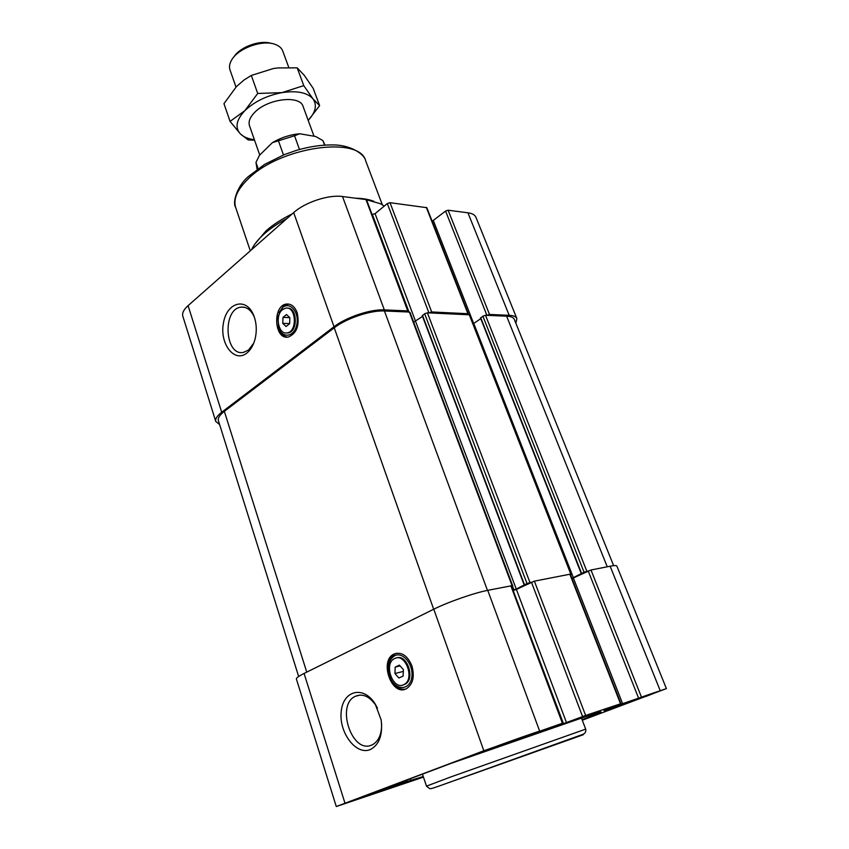 <?xml version="1.0" encoding="UTF-8"?>
<svg xmlns="http://www.w3.org/2000/svg" width="849" height="849" viewBox="0 0 849 849"><rect width="100%" height="100%" fill="white"/><g stroke="black" fill="none" stroke-linecap="round" stroke-linejoin="round"><path stroke-width="1.27" d="M599.405 711.876L450.798 763.463L383.61 788.806L423.237 776.495M394.721 658.516C405.504 652.563 415.182 679.391 403.997 684.538C392.96 690.98 383.143 663.525 394.594 658.569L394.721 658.516M399.412 665.138L395.188 667.102L394.934 673.522L398.881 678.011L403.126 676.069L403.392 669.617L399.412 665.138M282.579 309.598L285.699 308.155C296.163 305.873 297.681 331.672 287.132 332.893C278.419 335.026 274.609 315.34 282.579 309.598M286.516 314.544L282.982 317.388L282.759 323.352L286.081 326.515L289.647 323.692L289.859 317.696L286.516 314.544M287.556 337.127C283.555 336.501 280.605 333.572 278.705 328.33L277.803 316.613L282.759 307.455C290.167 301.077 299.612 312.687 296.736 324.923C294.2 337.297 281.985 338.847 278.44 327.534M279.013 312.665L283.513 306.065L288.533 304.038M297.15 312.665C299.782 325.199 296.863 333.317 288.395 337.021C274.185 340.29 272.179 305.491 286.474 304.059C291.218 303.666 294.773 306.531 297.15 312.665M370.291 749.55C379.291 744.775 382.91 734.873 381.137 719.856L375.226 704.033C363.637 685.185 343.06 690.322 341.224 711.526C338.666 732.369 356.081 755.737 370.291 749.55M377.476 708.151L376.011 705.561C369.58 696.318 362.672 693.23 355.285 696.318C335.663 704.914 351.964 754.283 371.735 745.04L373.019 744.414C378.898 740.657 381.763 733.791 381.615 723.826M395.188 667.102L400.102 665.903M287.249 308.134C297.394 307.02 298.232 331.789 288.066 332.914L286.506 332.967M405.291 689.165C399.412 689.781 394.594 686.448 390.816 679.189L389.946 677.131M388.471 670.965C387.823 662.56 390.094 656.818 395.305 653.719L396.61 653.199M411.914 665.881C414.79 676.494 413.017 684.061 406.597 688.603C391.824 697.231 378.75 660.575 394.063 654.017C401.535 651.554 407.478 655.513 411.914 665.881M282.759 323.352L289.647 323.565M282.982 317.388L289.785 317.622M394.764 655.693C403.201 651.3 414.174 665.446 411.691 677.831C409.579 690.407 396.048 690.746 390.614 678.691L389.097 674.456C387.314 665.425 389.203 659.164 394.764 655.693M396.504 657.954C407.287 653.73 415.607 679.455 404.92 684.294L403.01 684.952M394.934 673.522L403.317 671.421M384.268 206.084L380.585 203.781L365.983 199.568L342.518 196.522C328.818 194.442 304.993 202.274 293.68 212.6L188.085 305.64C183.702 309.598 181.951 313.111 182.822 316.189L215.773 421.454L219.626 424.585M511.692 586.627L512.743 585.969L409.971 312.305L407.807 311.976L408.337 311.169L407.743 310.914L384.332 309.896C370.663 309.047 346.105 317.261 334.007 326.748L221.706 412.243C217.047 415.861 215.073 418.928 215.773 421.454M246.921 353.004C250.784 349.83 253.533 345.055 255.156 338.677C256.982 330.643 256.536 322.981 253.83 315.711C246.624 296.715 226.832 302.042 223.446 323.002C219.371 343.622 234.377 363.361 246.921 353.004M254.35 317.112C251.071 309.938 246.624 306.627 240.999 307.147C222.077 308.972 224.762 356.76 243.578 352.356L248.555 349.99L253.787 343.06M525.977 736.614L534.361 733.239C535.549 732.199 484.217 750.59 485.787 750.643L525.977 736.614M387.632 788.53L349.395 801.881L387.632 788.53M644.349 696.88L609.953 708.936L644.349 696.88M526.826 736.327L535.549 732.761C533.979 732.74 485.777 750.007 484.567 751.025L526.826 736.327M530.094 735.234L540.643 731.042C546.119 728.23 473.54 754.23 479.547 752.936L530.094 735.234M513.146 590.501L563.471 723.645L545.1 729.79L562.887 723.083L511.374 585.789L487.74 590.342C474.294 592.878 447.932 602.09 433.797 609.189L304.069 673.459C298.721 676.144 296.152 677.98 296.375 678.988L336.289 806.539L423.449 777.122M599.468 712.035L596.911 713.086L601.039 711.823L597.77 713.436L582.074 719.676M647.638 695.777L659.153 691.277C663.557 689.017 599.383 712.12 604.35 710.995L647.638 695.777M391.824 787.108L399.2 784.179C403.88 781.833 338.762 805.022 343.675 803.961L391.824 787.108M562.887 723.083L483.824 750.76L336.289 806.539M582.287 720.239L666.401 688.613L603.777 710.135L620.937 703.651L585.63 715.463L563.471 723.645M513.475 590.437L516.394 589.408L566.474 722.573M620.937 703.651L570.263 574.157L534.382 581.151L516.394 589.408M571.961 578.509L573.351 577.946L622.635 703.747M666.401 688.613L616.905 566.134C616.554 565.392 614.305 565.413 610.144 566.219L590.978 569.997L573.351 577.946M582.584 716.545L531.442 582.181L526.996 583.507L516.266 589.089L375.067 213.672L372.074 214.51M512.987 590.097L516.266 589.089M512.743 585.969L511.501 586.118M570.549 574.9L571.356 574.38L469.699 314.809L427.408 312.814L424.649 313.737L422.473 315.722M413.665 322.132L422.537 316.412M407.807 311.976L384.438 310.978C370.811 310.15 346.307 318.343 334.241 327.799L224.338 411.351C219.658 414.981 217.673 418.069 218.373 420.595L298.657 676.483M571.356 574.38L570.39 574.486M571.844 578.201L573.351 577.617L473.763 323.448L473.201 323.766M480.767 318.64L473.763 323.448M638.469 697.836L588.198 570.974L584.059 572.215L573.351 577.617M613.647 565.667L514.345 319.447C513.507 317.484 510.939 316.401 506.62 316.178L485.522 315.287L482.901 316.168L480.693 318.046M255.04 243.833L266.045 230.854C273.017 224.709 281.741 219.053 292.226 213.884M355.444 198.199C362.788 198.348 368.912 199.377 373.815 201.287M251.559 249.723C253.904 244.608 258.138 239.333 264.251 233.878C270.438 228.423 278.026 223.287 287.004 218.48M467.778 314.523L468.34 313.737L426.845 207.697L389.999 202.678L387.324 203.569L375.067 213.672M432.162 221.271L445.576 211.061L448.123 210.223L467.937 212.791C472.256 213.396 474.92 214.893 475.939 217.28L516.861 318.566C516.033 316.624 513.475 315.531 509.188 315.319L489.512 314.459L486.901 315.34L445.576 211.061M468.34 313.737L431.685 311.954L428.925 312.878L387.324 203.569M515.895 323.299L516.861 318.566M388.502 788.233L348.27 802.241L388.502 788.233M645.028 696.647L608.839 709.308L645.028 696.647M324.944 145.073L322.907 140.594L315.679 136.509L299.739 133.76L294.539 135.766L299.485 149.466M322.907 140.594L324.573 145.094M294.539 135.766L272.391 142.664L259.423 155.356L255.974 162.435L258.138 168.643M278.504 140.987L283.47 154.942M259.688 154.879L249.5 125.716C248.226 121.694 249.924 117.279 254.594 112.482C267.552 98.59 300.153 94.791 303.114 106.518L314.013 136.222M299.739 133.76C290.156 134.598 281.04 137.57 272.391 142.664M254.382 139.692C248.152 138.907 243.483 136.965 240.341 133.866L230.068 121.386L244.809 110.699C236.277 119.879 234.791 127.605 240.341 133.866L248.216 139.947L254.562 140.212M288.777 67.453L282.749 51.014C281.656 48.138 279.257 45.984 275.543 44.541C263.052 39.203 237.731 48.266 231.459 60.332C229.495 63.802 229.007 66.986 229.994 69.894L235.99 87.076M308.219 120.42L319.627 105.626L312.963 98.845C307.306 92.499 296.98 90.429 281.995 92.626C266.766 95.576 254.371 101.593 244.809 110.699L257.714 93.464L251.325 75.444L273.272 68.557L277.772 67.941L297.192 67.846L304.218 75.274L313.196 88.36L319.627 105.626M308.208 120.409C315.711 112.238 317.293 105.053 312.963 98.845L303.762 85.622L281.995 92.626L257.714 93.464M230.068 121.386L223.956 103.652L236.404 86.64L243.95 80.061L251.325 75.444M303.762 85.622L297.192 67.846M271.362 43.437C260.346 39.606 240.055 46.875 233.984 56.83M255.974 162.435L257.12 169.375M406.745 780.04L407.255 781.568M395.263 784.359L395.475 785.007M221.706 412.243L188.085 305.64M334.007 326.748L293.68 212.6M487.74 590.342L539.561 730.872M433.797 609.189L483.824 750.76M510.843 585.789L562.388 723.231M534.382 581.151L585.63 715.463M569.817 574.168L620.523 703.779M619.568 704.182L619.791 704.766M590.978 569.997L641.335 696.817M610.144 566.219L660.161 690.513M304.069 673.459L344.938 803.048M433.669 609.253L334.241 327.799M487.453 590.395L384.438 310.978M512.212 585.98L409.377 312.039M513.932 589.906L512.531 586.192M524.47 584.717L422.462 315.308M526.996 583.507L424.649 313.737M529.946 582.478L427.408 312.814M570.91 574.38L469.2 314.586M581.565 573.383L480.725 317.653M584.059 572.215L482.901 316.168M586.85 571.239L485.522 315.287M607.258 566.792L506.62 316.178M306.765 672.132L224.338 411.351M248.173 178.895C279.926 146.654 360.05 135.5 365.717 160.928C364.497 154.242 350.839 144.712 332.33 144.924C321.41 144.829 309.683 146.569 297.171 150.135L284.256 154.624L264.453 164.494L248.651 176.337C237.932 184.902 231.957 201.945 235.672 207.485C233.072 199.122 237.242 189.592 248.173 178.895M594.353 713.563L594.756 714.635M588.346 715.58L588.941 717.118M454.958 780.401L583.252 734.735L454.958 780.401M450.543 777.037L585.672 729.142C586.245 731.53 585.301 733.271 582.839 734.364L454.533 780.507C432.619 788.413 431.122 788.954 429.658 788.625L426.485 786.142L450.543 777.037M384.332 309.896L342.518 196.522M407.743 310.914L365.983 199.568M408.995 312.029L372.414 214.553M431.685 311.954L389.999 202.678M467.841 313.514L426.325 207.389M473.668 323.511L433.372 220.634M489.512 314.459L448.123 210.223M509.188 315.319L467.937 212.791M410.852 780.433L410.269 778.713M406.48 781.536L406.066 780.295M287.715 304.112L286.474 304.059M376.011 705.561L375.226 704.033M355.285 696.318L360.135 695.055M288.066 332.914L287.132 332.893M395.305 653.719L394.063 654.017M404.92 684.294L403.997 684.538M240.999 307.147L244.501 307.296M254.138 316.528L253.83 315.711M422.24 315.626L524.183 584.919M480.502 317.972L581.268 573.584M235.672 207.485L250.296 250.826M365.717 160.928L382.326 204.747M590.288 716.397L589.8 715.102M366.598 199.929L408.337 311.169M422.441 774.129L426.485 786.142M581.406 717.914L585.672 729.142"/></g></svg>
